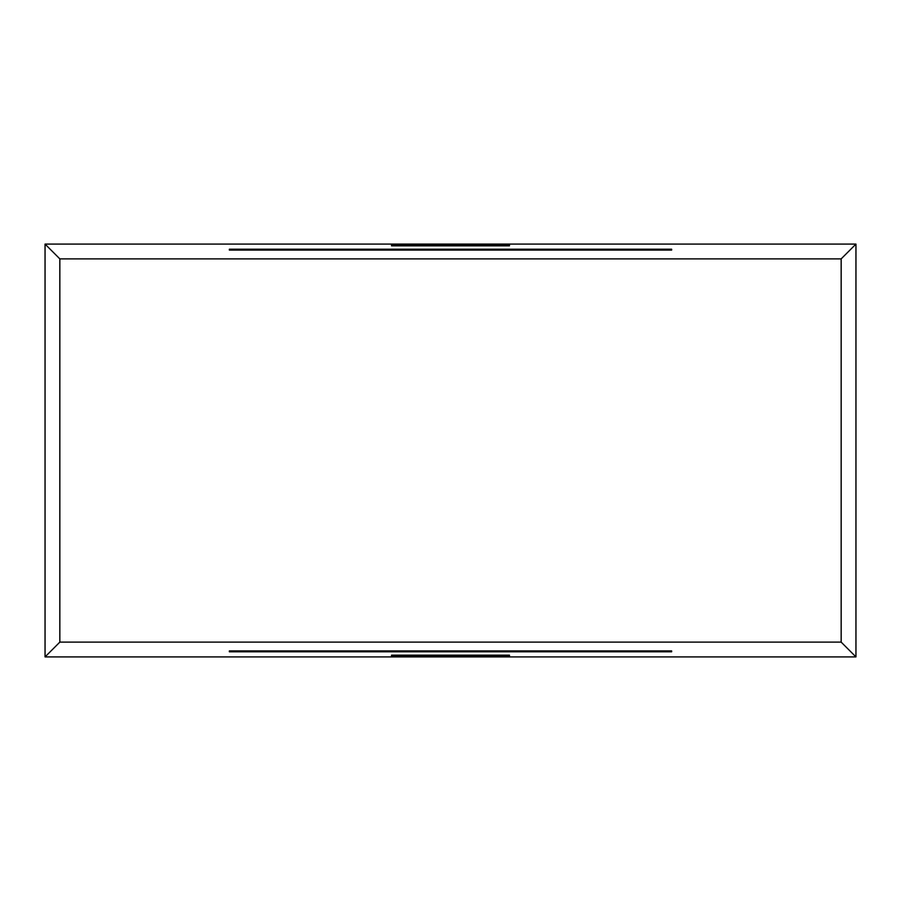 <?xml version="1.0" encoding="UTF-8"?>
<svg xmlns="http://www.w3.org/2000/svg" width="901" height="901" viewBox="0 0 901 901"><rect width="100%" height="100%" fill="white"/><g stroke="black" fill="none" stroke-linecap="round" stroke-linejoin="round"><path stroke-width="1.35" d="M671.65 651.795L229.35 651.795L229.35 650.916L671.65 650.916L671.65 651.795L229.35 651.795L229.35 650.916L671.65 650.916L671.65 651.795M509.47 656.041L391.53 656.041L391.53 655.162L509.47 655.162L509.47 656.041L391.53 656.041L391.53 655.162L509.47 655.162L509.47 656.041M841.162 642.12L59.838 642.12L45.05 656.908L855.95 656.908L841.162 642.12L59.838 642.12L59.838 258.88L45.05 244.092L855.95 244.092L855.95 656.908L45.05 656.908L45.05 244.092L45.05 656.908L59.838 642.12L59.838 258.88L841.162 258.88L841.162 642.12L855.95 656.908L855.95 244.092L841.162 258.88L841.162 642.12M509.47 245.838L391.53 245.838L391.53 244.959L509.47 244.959L509.47 245.838L391.53 245.838L391.53 244.959L509.47 244.959L509.47 245.838M229.35 249.205L229.35 250.084L671.65 250.084L671.65 249.205L229.35 249.205L671.65 249.205L671.65 250.084L229.35 250.084L229.35 249.205M59.838 258.88L841.162 258.88L855.95 244.092L45.05 244.092L59.838 258.88"/></g></svg>
